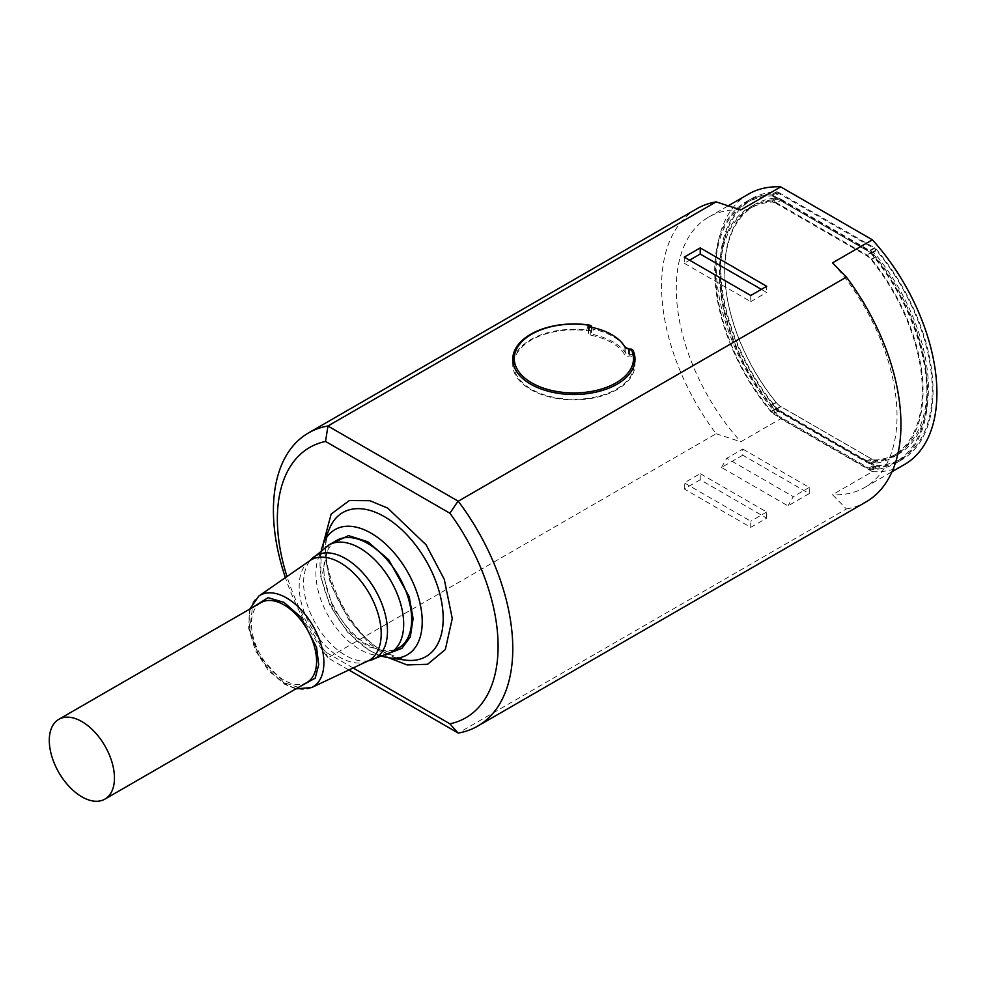 <?xml version="1.0" encoding="UTF-8"?>
<svg xmlns="http://www.w3.org/2000/svg" width="986" height="986" viewBox="0 0 986 986"><rect width="100%" height="100%" fill="white"/><g stroke="black" fill="none" stroke-linecap="round" stroke-linejoin="round"><path stroke-width="0.74" stroke-dasharray="4.93 3.7" d="M696.658 208.847A169.247 97.713 -120 0 0 716.132 433.741L327.956 657.847A169.247 97.713 60 0 1 285.398 577.623M353.148 667.966L325.54 652.029L327.956 657.847M325.54 652.029A156.084 90.12 60 0 1 286.988 576.539M716.132 433.741L740.806 441.777L780.702 418.742L872.388 471.678L832.504 494.713L846.419 508.961L458.243 733.066M348.871 669.987L328.079 657.982M700.22 479.763L684.259 488.97L750.753 527.362L766.701 518.143L700.22 479.763L700.22 473.625L684.259 482.832L750.753 521.224L750.753 527.362M742.766 455.199L721.493 467.475L787.987 505.867L809.26 493.579L742.766 455.199L742.766 449.049L726.818 458.268L793.299 496.648L787.987 505.867M740.806 209.919A156.084 90.12 -120 0 0 708.614 217.142A156.084 90.12 -120 0 0 740.806 441.777M625.851 347.996A55.475 32.033 180 0 1 625.925 348.132A2.822 1.627 0 0 0 629.142 349.155L629.105 356.057A2.822 1.627 180 0 1 632.716 357.265A60.183 34.744 180 0 1 633.986 362.737M591.341 327.278A2.822 1.627 0 0 0 591.267 327.648A2.822 1.627 0 0 0 593.116 329.176A55.475 32.033 180 0 1 623.744 345.162M778.669 192.467L874.422 247.745A6.766 3.907 60 0 1 876.665 249.704A150.636 86.965 60 0 1 901.857 459.735A150.636 86.965 60 0 1 876.665 466.748A6.766 3.907 60 0 1 874.422 466.095L778.669 410.817A6.766 3.907 60 0 1 776.426 408.87A150.636 86.965 60 0 1 751.233 198.827A150.636 86.965 60 0 1 776.426 191.826A6.766 3.907 60 0 1 778.669 192.467L773.357 195.548L869.097 250.826A6.766 3.907 -120 0 1 871.353 252.773A150.636 86.965 60 0 1 896.545 462.804A150.636 86.965 60 0 1 871.353 469.817A6.766 3.907 60 0 1 869.097 469.163L874.422 466.095M748.497 194.106A156.084 90.12 -120 0 0 780.702 418.742M872.388 471.678A156.084 90.12 -120 0 0 904.593 464.455M846.419 508.961A169.247 97.713 -120 0 0 865.905 501.997M832.504 262.855A156.084 90.12 60 0 1 864.697 487.491A156.084 90.12 60 0 1 832.504 494.713M684.259 488.97L684.259 482.832M766.701 518.143L766.701 512.005L700.22 473.625M766.701 512.005L750.753 521.224M721.493 467.475L726.818 458.268M809.26 493.579L809.26 487.441L742.766 449.049M809.26 487.441L793.299 496.648M633.406 356.575A61.12 35.286 0 0 0 633 355.626A2.822 1.627 0 0 0 629.425 354.492A2.822 1.627 180 0 1 625.925 353.506A55.475 32.033 0 0 0 593.116 334.55L593.116 329.176M591.403 327.167L591.403 332.541A2.822 1.627 0 0 0 591.267 333.021A2.822 1.627 0 0 0 593.116 334.55M591.403 332.541A2.822 1.627 0 0 0 591.526 332.048A2.822 1.627 0 0 0 589.431 330.47A61.12 35.286 0 0 0 514.372 356.575M512.954 361.911A61.12 35.286 0 0 0 512.769 364.598A61.12 35.286 0 0 0 573.889 399.885A61.12 35.286 0 0 0 635.009 364.598A61.12 35.286 0 0 0 634.836 361.911M761.389 289.366L766.701 292.435L766.701 286.285M684.259 257.112L684.259 263.262L689.584 260.193M750.753 295.504L750.753 301.642L684.259 263.262M750.753 301.642L766.701 292.435M778.669 410.817L773.357 413.886A6.766 3.907 60 0 1 771.101 411.938A150.636 86.965 60 0 1 745.909 201.908A150.636 86.965 60 0 1 771.101 194.895A6.766 3.907 60 0 1 773.357 195.548M773.357 413.886L869.097 469.163M513.805 362.737A60.183 34.744 180 0 1 586.584 330.643A2.822 1.627 180 0 1 588.815 332.233A2.822 1.627 180 0 1 588.679 332.713L588.469 333.095A2.822 1.627 0 0 0 588.346 333.588A2.822 1.627 0 0 0 590.294 335.141A53.601 30.948 180 0 1 624.914 355.12A2.822 1.627 0 0 0 628.452 356.18L629.105 356.057M634.047 365.449A60.183 34.744 180 0 1 573.889 399.342A60.183 34.744 180 0 1 513.731 365.449M773.554 196.584L868.9 251.627A6.766 3.907 60 0 1 871.156 253.587A149.502 86.312 60 0 1 895.978 461.83A149.502 86.312 60 0 1 871.156 468.781A6.766 3.907 60 0 1 868.9 468.128L773.554 413.085A6.766 3.907 60 0 1 771.298 411.125A149.502 86.312 60 0 1 746.476 202.882A149.502 86.312 60 0 1 771.298 195.931A6.766 3.907 60 0 1 773.554 196.584L778.878 193.515L874.212 248.558L868.9 251.627M631.779 350.301L632.716 357.265M586.584 330.643L588.149 325.109M868.9 468.128L874.212 465.059A6.766 3.907 -120 0 0 876.48 465.712A149.502 86.312 -120 0 0 901.303 458.761A149.502 86.312 -120 0 0 876.48 250.518A6.766 3.907 -120 0 0 874.212 248.558M778.878 193.515A6.766 3.907 -120 0 0 776.611 192.862A149.502 86.312 -120 0 0 751.788 199.813A149.502 86.312 -120 0 0 776.611 408.056A6.766 3.907 -120 0 0 778.878 410.016L773.554 413.085M874.212 465.059L778.878 410.016M336.744 540.402A62.056 35.829 -120 0 0 336.744 612.072A62.056 35.829 -120 0 0 398.812 647.901M780.912 199.209L872.179 251.911A13.163 7.605 60 0 1 876.776 255.953A144.055 83.169 60 0 1 898.566 454.041A144.055 83.169 60 0 1 876.776 460.61A13.163 7.605 60 0 1 872.179 459.353L780.912 406.663A13.163 7.605 60 0 1 776.315 402.608A144.055 83.169 60 0 1 754.524 204.533A144.055 83.169 60 0 1 776.315 197.964A13.163 7.605 60 0 1 780.912 199.209L775.588 202.29L866.867 254.98A13.163 7.605 -120 0 1 871.451 259.035A144.055 83.169 60 0 1 893.254 457.11A144.055 83.169 60 0 1 871.451 463.679A13.163 7.605 60 0 1 866.867 462.422L872.179 459.353M780.912 406.663L775.588 409.732A13.163 7.605 60 0 1 771.003 405.677A144.055 83.169 60 0 1 749.2 207.602A144.055 83.169 60 0 1 771.003 201.033A13.163 7.605 60 0 1 775.588 202.29M775.588 409.732L866.867 462.422M775.92 203.313L866.534 255.633A13.163 7.605 60 0 1 871.131 259.688A142.921 82.516 60 0 1 892.687 456.136A142.921 82.516 60 0 1 871.131 462.644A13.163 7.605 60 0 1 866.534 461.386L775.92 409.079A13.163 7.605 60 0 1 771.323 405.012A142.921 82.516 60 0 1 749.767 208.576A142.921 82.516 60 0 1 771.323 202.068A13.163 7.605 60 0 1 775.92 203.313L780.567 200.626L871.193 252.946L866.534 255.633M866.534 461.386L871.193 458.7A13.163 7.605 -120 0 0 875.79 459.957A142.921 82.516 -120 0 0 897.346 453.449A142.921 82.516 -120 0 0 875.79 257.001A13.163 7.605 -120 0 0 871.193 252.946M780.567 200.626A13.163 7.605 -120 0 0 775.97 199.382A142.921 82.516 -120 0 0 754.413 205.889A142.921 82.516 -120 0 0 775.97 402.325A13.163 7.605 -120 0 0 780.567 406.392L775.92 409.079M871.193 458.7L780.567 406.392M260.97 602.619A46.071 26.597 -120 0 0 260.97 655.813A46.071 26.597 -120 0 0 307.04 682.423M323.174 544.013L330.372 583.761L348.613 619.368L369.467 643.599L388.903 657.847M629.425 354.492L629.425 349.217M633 354.073L633 355.626M625.925 348.132L625.925 353.506M589.431 330.47L589.431 326.871M384.404 652.449A83.157 48.006 -120 0 0 405.369 660.09L385.772 652.88C345.938 632.741 314.053 558.039 329.472 528.619A83.157 48.006 -120 0 0 384.404 652.449M874.422 247.745L869.097 250.826M871.353 252.773L876.665 249.704M776.426 191.826L771.101 194.895M776.426 408.87L771.101 411.938M876.665 466.748L871.353 469.817M389.347 657.908A72.298 41.745 60 0 1 371.106 651.265A72.298 41.745 60 0 1 323.346 543.594M628.452 349.044L628.452 356.18M624.914 347.06L624.914 355.12M590.294 335.141L590.294 327.081M588.469 326.403L588.469 333.095M588.679 326.563L588.679 332.713M390.678 652.584L367.778 646.533L351.238 633.369L333.058 607.807L322.619 572.965L328.621 545.098M871.156 253.587L876.48 250.518M776.611 192.862L771.298 195.931M776.611 408.056L771.298 411.125M876.48 465.712L871.156 468.781M390.826 652.498A62.056 35.829 60 0 1 328.769 616.669A62.056 35.829 60 0 1 328.769 545.011M872.179 251.911L866.867 254.98M871.451 259.035L876.776 255.953M776.315 197.964L771.003 201.033M776.315 402.608L771.003 405.677M876.776 460.61L871.451 463.679M368.776 660.719A59.308 34.239 60 0 1 345.531 655.419A59.308 34.239 60 0 1 308.569 608.51A59.308 34.239 60 0 1 310.627 560.011M309.838 560.689A58.014 33.499 -120 0 0 302.677 607.586A58.014 33.499 -120 0 0 340.195 657.44A58.014 33.499 -120 0 0 367.79 661.051M871.131 259.688L875.79 257.001M775.97 199.382L771.323 202.068M775.97 402.325L771.323 405.012M875.79 459.957L871.131 462.644M311.638 687.562A52.887 30.541 60 0 1 286.482 684.272A52.887 30.541 60 0 1 252.28 638.817A52.887 30.541 60 0 1 258.813 596.062M298.499 687.353L284.005 682.645L258.455 654.975L249.766 629.61L252.428 607.549M708.614 217.142L728.395 205.717M864.697 487.491L892.047 471.702M591.267 327.648L591.267 333.021M591.526 326.674L591.526 332.048M512.769 359.224L512.769 364.598M635.009 359.224L635.009 364.598M751.233 198.827L745.909 201.908M901.857 459.735L896.545 462.804M588.346 333.588L588.346 326.169M588.815 332.233L588.815 326.625M321.276 550.003L320.696 576.625L330.088 605.749L347.503 632.149L369.725 650.834L382.765 656.503M751.788 199.813L746.476 202.882M901.303 458.761L895.978 461.83M754.524 204.533L749.2 207.602M898.566 454.041L893.254 457.11M754.413 205.889L749.767 208.576M897.346 453.449L892.687 456.136M249.803 609.065L248.669 628.353L255.288 650.23L268.217 670.283L284.781 684.358L295.886 688.857"/><path stroke-width="1.48" d="M285.398 577.623A169.247 97.713 60 0 1 308.47 432.953A169.247 97.713 60 0 1 327.956 425.989L716.132 201.883A169.247 97.713 -120 0 0 696.658 208.847L308.47 432.953M286.988 576.539A156.084 90.12 60 0 1 325.54 441.445L449.912 513.25A156.084 90.12 60 0 1 449.912 723.823L353.148 667.966M327.956 425.989L325.54 441.445M348.871 669.987L458.243 733.066A169.247 97.713 60 0 0 477.717 726.103L865.905 501.997A169.247 97.713 -120 0 0 846.419 277.103L458.243 501.208L328.079 426.125M716.132 201.883L740.806 209.919L780.702 186.884A156.084 90.12 -120 0 0 748.497 194.106L728.395 205.717M629.105 349.155L624.914 347.06A53.601 30.948 180 0 0 590.294 327.081L588.149 325.109A59.616 34.424 180 0 0 514.359 356.685A59.616 34.424 180 0 0 573.889 392.946A59.616 34.424 180 0 0 633.419 356.685A59.616 34.424 180 0 0 631.779 350.301L629.105 349.155A2.822 1.627 0 0 0 629.425 349.118A2.822 1.627 180 0 1 633 350.252A61.12 35.286 180 0 1 635.009 359.224A61.12 35.286 180 0 1 573.889 394.511A61.12 35.286 180 0 1 512.769 359.224A61.12 35.286 180 0 1 589.431 325.097A2.822 1.627 180 0 1 591.526 326.674A2.822 1.627 180 0 1 591.403 327.167A2.822 1.627 0 0 0 591.341 327.278M623.744 345.162A55.475 32.033 180 0 1 625.851 347.996M846.419 277.103L832.504 262.855L872.388 239.82L780.702 186.884M684.259 257.112L700.22 247.905L766.701 286.285L750.753 295.504L684.259 257.112M892.047 471.702L904.593 464.455A156.084 90.12 -120 0 0 872.388 239.82M458.009 733.005L449.912 723.823M458.243 501.208A169.247 97.713 60 0 1 477.717 726.103M514.372 356.575A61.12 35.286 0 0 0 512.954 361.911M634.836 361.911A61.12 35.286 0 0 0 633.406 356.575M449.912 513.25L458.009 501.147M700.22 247.905L700.22 254.043L761.389 289.366M689.584 260.193L700.22 254.043M633.419 356.685L633.986 362.737A60.183 34.744 180 0 1 634.047 365.449M513.731 365.449A60.183 34.744 180 0 1 513.805 362.737L514.359 356.685M588.149 325.109L588.679 326.563M367.778 543.483A62.056 35.829 -120 0 0 336.744 540.402L328.769 545.011A62.056 35.829 60 0 1 359.804 548.093A62.056 35.829 60 0 1 400.341 602.779A62.056 35.829 60 0 1 390.826 652.498L398.812 647.901A62.056 35.829 -120 0 0 408.315 598.169A62.056 35.829 -120 0 0 367.778 543.483M104.91 799.116L307.04 682.423A46.071 26.597 -120 0 0 314.103 645.497A46.071 26.597 -120 0 0 284.005 604.899A46.071 26.597 -120 0 0 260.97 602.619L58.84 719.312A46.071 26.597 60 0 1 81.875 721.592A46.071 26.597 60 0 1 111.973 762.19A46.071 26.597 60 0 1 104.91 799.116A46.071 26.597 60 0 1 58.84 772.519A46.071 26.597 60 0 1 58.84 719.312M388.903 657.847L407.058 664.921L427.567 664.293L445.315 649.564L452.266 618.555L444.292 579.386L426.088 544.827L387.72 508.098L369.824 500.678L349.364 500.531L331.16 514.063L323.174 544.013M633 350.252L633 354.073M589.431 326.871L589.431 325.097M405.369 660.09A83.157 48.006 -120 0 0 442.221 605.626A83.157 48.006 -120 0 0 384.404 516.664A83.157 48.006 -120 0 0 329.472 528.619L323.346 543.594A72.298 41.745 60 0 1 371.106 533.204A72.298 41.745 60 0 1 421.379 610.544A72.298 41.745 60 0 1 389.347 657.908L405.382 660.09M328.621 545.098L348.514 535.608L367.778 541.77L388.743 559.801L409.19 596.703L413.109 618.604L410.287 636.981L401.857 648.394L390.678 652.584M328.769 545.011L310.627 560.011A59.308 34.239 60 0 1 345.531 558.569A59.308 34.239 60 0 1 385.674 616.151A59.308 34.239 60 0 1 368.776 660.719L390.826 652.498M368.776 660.719L367.79 661.051A58.014 33.499 -120 0 0 378.451 615.091A58.014 33.499 -120 0 0 340.195 562.71A58.014 33.499 -120 0 0 309.838 560.689L310.627 560.011M309.838 560.689L258.813 596.062A52.887 30.541 60 0 1 286.482 597.898A52.887 30.541 60 0 1 321.374 645.657A52.887 30.541 60 0 1 311.638 687.562L367.79 661.051M252.428 607.549L268.069 597.664L284.005 602.397L300.816 617.113L316.58 647.383L318.7 664.626L315.224 678.146L298.499 687.353M588.815 326.625L588.815 325.602M382.765 656.503L389.347 657.908M323.346 543.594L321.276 550.003M295.886 688.857L311.638 687.562M258.813 596.062L249.803 609.065"/></g></svg>
